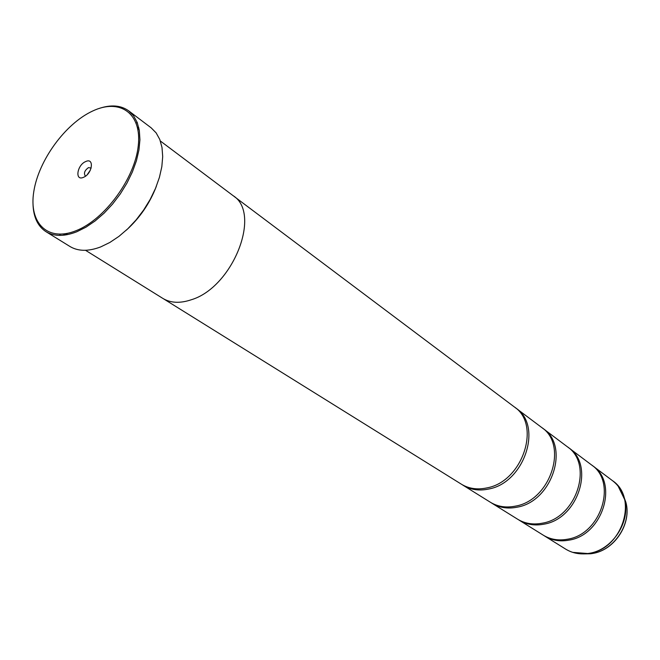 <?xml version="1.0" encoding="UTF-8"?>
<svg xmlns="http://www.w3.org/2000/svg" width="660" height="660" viewBox="0 0 660 660"><rect width="100%" height="100%" fill="white"/><g stroke="black" fill="none" stroke-linecap="round" stroke-linejoin="round"><path stroke-width="0.99" d="M592.061 465.349L592.771 465.861C618.865 482.947 602.646 535.178 569.035 540.128C560.01 541.794 551.892 540.433 544.698 536.06L543.956 535.59M567.988 447.265L568.738 447.81C595.205 465.077 578.242 518.818 543.939 524.164C534.724 525.938 526.474 524.609 519.181 520.179L518.397 519.676M542.371 428.026L543.172 428.612C570.001 446.044 552.23 501.385 517.217 507.16C507.812 509.058 499.414 507.771 492.03 503.283L491.197 502.747M515.072 407.517L515.93 408.144C543.106 425.741 524.461 482.765 488.705 489.027C479.111 491.065 470.572 489.811 463.097 485.273L462.214 484.696M92.573 111.061C65.315 123.659 38.569 160.38 33.792 191.614C28.628 222.989 47.652 242.344 76.271 230.62C104.825 219.384 134.797 178.522 138.237 145.975C142.106 113.248 119.864 98.01 92.573 111.061M98.868 108.545C110.88 104.445 120.838 105.221 128.725 110.88L133.625 115.88L137.206 122.48L139.334 130.507L139.928 139.755L138.955 149.952L136.414 160.809L132.363 171.988L126.934 183.158L120.277 193.957L112.596 204.055L104.14 213.139L95.164 220.927L85.965 227.188L76.807 231.759C64.424 236.602 54.145 236.577 45.986 231.685C37.867 226.372 33.544 217.371 33.025 204.682M83.54 177.301C92.383 173.811 94.57 157.245 85.684 161.56C76.964 165.025 74.654 181.475 83.54 177.301M91.162 168.061L88.481 167.615C84.76 170.321 83.647 173.035 85.165 175.75L85.726 175.989M59.771 234.226L60.299 235.389M45.986 231.685L69.96 246.493C78.169 251.419 88.432 251.551 100.741 246.898L109.824 242.476L118.94 236.379L127.801 228.773L136.142 219.887L143.682 209.987L150.208 199.378L155.504 188.397L159.415 177.383L161.832 166.675L162.698 156.593L161.997 147.436L159.786 139.466L156.139 132.891L151.206 127.875L128.725 110.88M67.337 234.638L66.718 233.516M568.738 447.81L591.368 464.813C617.488 481.907 601.227 534.229 567.567 539.203C558.533 540.87 550.415 539.517 543.205 535.136L519.181 520.179M85.528 250.297L162.748 298.353C170.544 303.064 180.031 303.542 191.235 299.78C232.939 287.38 261.921 213.304 233.087 195.649L160.372 141.017M543.172 428.612L567.254 446.696C593.736 463.972 576.724 517.803 542.38 523.174C533.156 524.956 524.898 523.628 517.597 519.197L492.03 503.283M515.93 408.144L541.588 427.416C568.441 444.865 550.621 500.305 515.559 506.105C506.137 508.01 497.739 506.723 490.347 502.235L463.097 485.273M233.937 196.309L514.239 406.865C541.439 424.479 522.728 481.61 486.931 487.897C477.32 489.943 468.781 488.697 461.307 484.151L163.672 298.906M156.362 186.293C149.82 203.313 139.796 217.948 126.291 230.191M64.152 235.141L63.525 234.003M64.639 235.084L63.962 233.953M137.923 129.55L139.202 129.715M137.354 122.884L136.075 122.809M90.403 170.049L87.31 174.57M618.106 486.115L624.599 499.422C630.779 521.532 612.571 549.623 589.677 553.253L587.491 553.608C579.414 554.565 572.146 553.072 565.661 549.112C572.781 553.435 580.775 554.812 589.644 553.245C622.669 548.6 638.294 497.615 612.521 480.694L592.771 465.861M583.201 553.905L590.708 553.765L572.74 552.362M66.33 234.828L65.629 233.706M137.453 127.297L138.757 127.545M137.709 128.461L139.012 128.708M590.708 553.765L592.787 553.435C614.526 549.986 631.777 523.363 625.911 502.367L623.329 495.313M65.159 235.01L64.457 233.887M591.071 553.715L592.82 553.435C614.749 549.962 631.834 523.594 625.911 502.367L624.599 499.422C622.578 491.552 618.552 485.306 612.521 480.694M565.661 549.112L544.698 536.06"/></g></svg>
